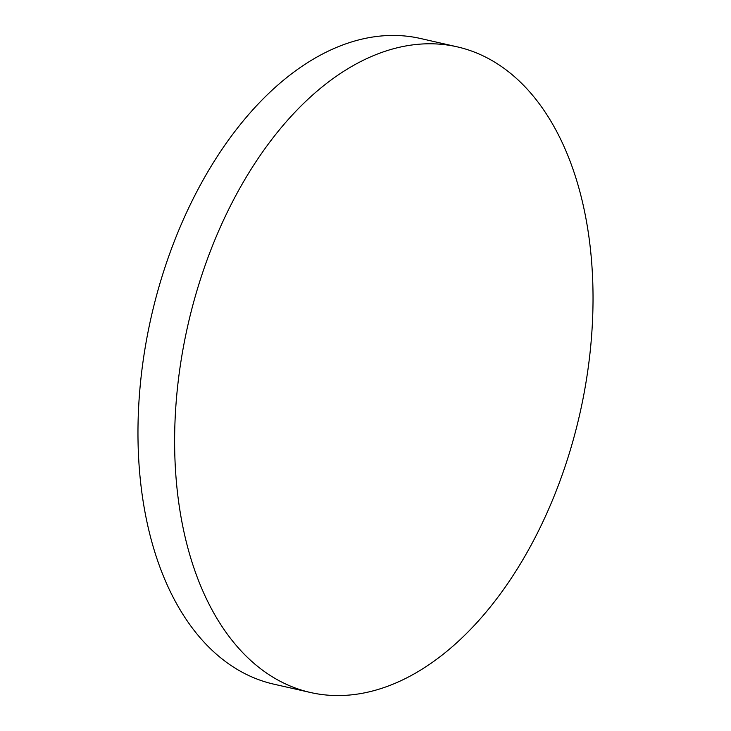 <?xml version="1.0" encoding="UTF-8"?>
<svg xmlns="http://www.w3.org/2000/svg" width="731" height="731" viewBox="0 0 731 731"><rect width="100%" height="100%" fill="white"/><g stroke="black" fill="none" stroke-linecap="round" stroke-linejoin="round"><path stroke-width="1.1" d="M177.825 384.597A331.061 200.915 102.8 0 0 310.447 692.495A331.061 200.915 102.8 0 0 589.826 354.727A331.061 200.915 102.8 0 0 457.204 46.839A331.061 200.915 102.8 0 0 177.825 384.597M457.204 46.839L420.553 38.505A331.061 200.915 102.8 0 0 141.174 376.273A331.061 200.915 102.8 0 0 273.796 684.161L310.447 692.495"/></g></svg>
